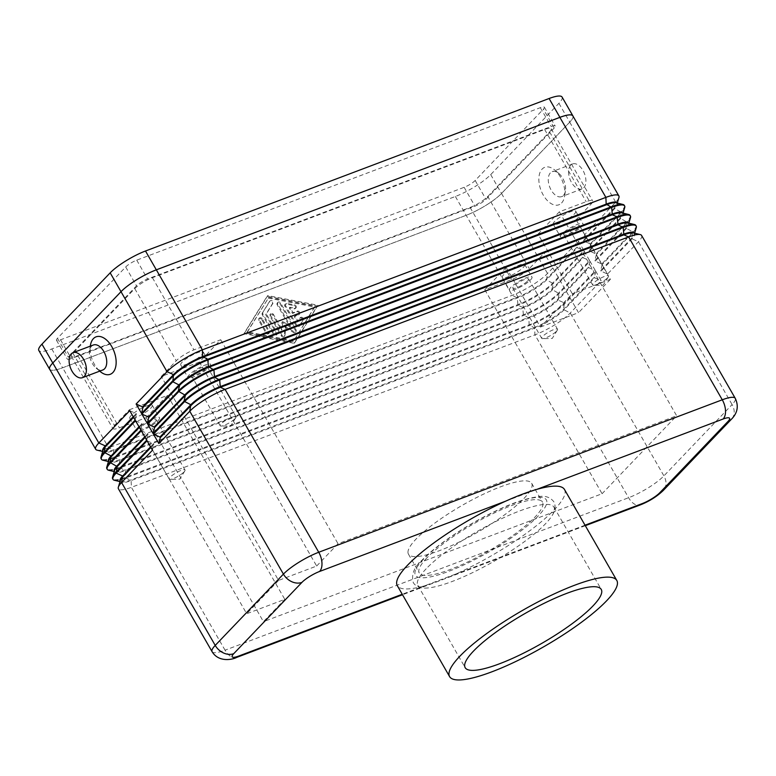 <?xml version="1.0" encoding="UTF-8"?>
<svg xmlns="http://www.w3.org/2000/svg" width="776" height="776" viewBox="0 0 776 776"><rect width="100%" height="100%" fill="white"/><g stroke="black" fill="none" stroke-linecap="round" stroke-linejoin="round"><path stroke-width="0.58" stroke-dasharray="3.88 2.91" d="M563.415 195.426A13.357 7.77 -110.7 0 0 565.423 190.886A13.357 7.77 -110.7 0 0 558.827 173.436A13.357 7.77 -110.7 0 0 552.202 171.641A13.357 7.77 -110.7 0 0 550.427 172.835A13.357 7.77 -110.7 0 0 550.359 188.539A13.357 7.77 -110.7 0 0 561.64 196.619A13.357 7.77 -110.7 0 0 563.415 195.426M561.591 202.992A20.03 11.659 -110.7 0 0 564.588 196.192A20.03 11.659 -110.7 0 0 554.695 170.012A20.03 11.659 -110.7 0 0 542.104 169.1A20.03 11.659 -110.7 0 0 543.239 195.038A20.03 11.659 -110.7 0 0 561.591 202.992M583.736 187.753A13.357 7.77 -110.7 0 0 583.804 172.039A13.357 7.77 -110.7 0 0 572.523 163.959A13.357 7.77 -110.7 0 0 570.748 165.152A13.357 7.77 -110.7 0 0 570.68 180.866A13.357 7.77 -110.7 0 0 581.961 188.946A13.357 7.77 -110.7 0 0 583.736 187.753M93.362 345A13.357 7.77 -110.7 0 0 91.578 346.193A13.357 7.77 -110.7 0 0 89.579 350.723A13.357 7.77 -110.7 0 0 96.175 368.183A13.357 7.77 -110.7 0 0 102.801 369.977M96.175 368.183L100.298 371.607A20.03 11.659 69.3 0 1 90.414 345.427L89.579 350.723M505.68 501.16L537.021 489.316M564.482 489.472A96.437 21.039 -29.9 0 1 554.248 509.822A96.437 21.039 -29.9 0 1 456.084 573.93L424.734 585.773A96.437 21.039 -29.9 0 1 397.273 585.618M585.036 525.207L456.084 573.93A96.437 21.039 -29.9 0 1 424.734 585.773L402.249 594.261M426.16 568.789A78.483 17.12 150.1 0 0 417.837 585.356A78.483 17.12 150.1 0 0 425.277 588.082A78.483 17.12 150.1 0 0 484.961 566.325A78.483 17.12 150.1 0 0 545.586 523.674A78.483 17.12 150.1 0 0 552.522 514.915A78.483 17.12 150.1 0 0 553.918 507.106A78.483 17.12 150.1 0 0 499.133 519.852A78.483 17.12 150.1 0 0 426.16 568.789M408.001 552.793A71.072 15.501 -29.9 0 1 415.985 539.145A71.072 15.501 -29.9 0 1 482.061 494.836A71.072 15.501 -29.9 0 1 531.657 483.293A71.072 15.501 -29.9 0 1 524.12 498.289A71.072 15.501 -29.9 0 1 458.044 542.599A71.072 15.501 -29.9 0 1 408.448 554.142A71.072 15.501 -29.9 0 1 408.001 552.793M426.81 557.973A71.072 15.501 150.1 0 0 419.273 572.969A71.072 15.501 150.1 0 0 468.869 561.426A71.072 15.501 150.1 0 0 534.945 517.117A71.072 15.501 150.1 0 0 542.492 502.12A71.072 15.501 150.1 0 0 492.886 513.663A71.072 15.501 150.1 0 0 426.81 557.973M206.164 368.396A9.118 1.988 150.1 0 0 207.134 366.466A9.118 1.988 150.1 0 0 200.771 367.95A9.118 1.988 150.1 0 0 192.283 373.634A9.118 1.988 150.1 0 0 191.323 375.565A9.118 1.988 150.1 0 0 197.686 374.08A9.118 1.988 150.1 0 0 206.164 368.396M235.041 418.603A9.118 1.988 150.1 0 0 235.807 417.643A9.118 1.988 150.1 0 0 236.001 416.673A9.118 1.988 150.1 0 0 229.638 418.157A9.118 1.988 150.1 0 0 221.16 423.841A9.118 1.988 150.1 0 0 220.19 425.772A9.118 1.988 150.1 0 0 221.131 426.082A9.118 1.988 150.1 0 0 228.066 423.521A9.118 1.988 150.1 0 0 235.041 418.603M201.886 354.729A12.979 2.832 150.1 0 0 203.263 351.994A12.979 2.832 150.1 0 0 194.204 354.099A12.979 2.832 150.1 0 0 182.137 362.188A12.979 2.832 150.1 0 0 180.75 364.933A12.979 2.832 150.1 0 0 189.819 362.829A12.979 2.832 150.1 0 0 201.886 354.729M209.103 367.281A12.979 2.832 150.1 0 0 210.48 364.545A12.979 2.832 150.1 0 0 201.421 366.65A12.979 2.832 150.1 0 0 189.354 374.75A12.979 2.832 150.1 0 0 187.976 377.485A12.979 2.832 150.1 0 0 197.036 375.38A12.979 2.832 150.1 0 0 209.103 367.281M527.67 280.951A9.118 1.988 150.1 0 0 528.64 279.03A9.118 1.988 150.1 0 0 522.277 280.505A9.118 1.988 150.1 0 0 513.799 286.199A9.118 1.988 150.1 0 0 512.829 288.119A9.118 1.988 150.1 0 0 519.192 286.635A9.118 1.988 150.1 0 0 527.67 280.951M556.547 331.158A9.118 1.988 150.1 0 0 557.313 330.207A9.118 1.988 150.1 0 0 557.517 329.237A9.118 1.988 150.1 0 0 551.144 330.721A9.118 1.988 150.1 0 0 542.667 336.406A9.118 1.988 150.1 0 0 541.697 338.326A9.118 1.988 150.1 0 0 542.637 338.646A9.118 1.988 150.1 0 0 549.573 336.076A9.118 1.988 150.1 0 0 556.547 331.158M523.393 267.293A12.979 2.832 150.1 0 0 524.77 264.548A12.979 2.832 150.1 0 0 515.71 266.663A12.979 2.832 150.1 0 0 503.643 274.752A12.979 2.832 150.1 0 0 502.266 277.498A12.979 2.832 150.1 0 0 511.326 275.383A12.979 2.832 150.1 0 0 523.393 267.293M530.609 279.845A12.979 2.832 150.1 0 0 531.987 277.1A12.979 2.832 150.1 0 0 522.927 279.214A12.979 2.832 150.1 0 0 510.86 287.304A12.979 2.832 150.1 0 0 509.483 290.049A12.979 2.832 150.1 0 0 518.543 287.935A12.979 2.832 150.1 0 0 530.609 279.845M155.181 421.688A9.118 1.988 150.1 0 0 156.151 419.767A9.118 1.988 150.1 0 0 149.778 421.242A9.118 1.988 150.1 0 0 141.3 426.936A9.118 1.988 150.1 0 0 140.33 428.856A9.118 1.988 150.1 0 0 146.703 427.372A9.118 1.988 150.1 0 0 155.181 421.688M184.048 471.895A9.118 1.988 150.1 0 0 184.824 470.945A9.118 1.988 150.1 0 0 185.018 469.975A9.118 1.988 150.1 0 0 178.655 471.459A9.118 1.988 150.1 0 0 170.167 477.143A9.118 1.988 150.1 0 0 169.207 479.064A9.118 1.988 150.1 0 0 170.138 479.384A9.118 1.988 150.1 0 0 177.083 476.813A9.118 1.988 150.1 0 0 184.048 471.895M150.903 408.03A12.979 2.832 150.1 0 0 152.28 405.285A12.979 2.832 150.1 0 0 143.211 407.4A12.979 2.832 150.1 0 0 131.144 415.49A12.979 2.832 150.1 0 0 129.767 418.225A12.979 2.832 150.1 0 0 138.826 416.12A12.979 2.832 150.1 0 0 150.903 408.03M158.12 420.582A12.979 2.832 150.1 0 0 159.497 417.837A12.979 2.832 150.1 0 0 150.437 419.952A12.979 2.832 150.1 0 0 138.361 428.042A12.979 2.832 150.1 0 0 136.983 430.787A12.979 2.832 150.1 0 0 146.043 428.672A12.979 2.832 150.1 0 0 158.12 420.582M578.663 227.659A9.118 1.988 150.1 0 0 579.633 225.729A9.118 1.988 150.1 0 0 573.26 227.213A9.118 1.988 150.1 0 0 564.783 232.897A9.118 1.988 150.1 0 0 563.812 234.827A9.118 1.988 150.1 0 0 570.176 233.343A9.118 1.988 150.1 0 0 578.663 227.659M607.53 277.866A9.118 1.988 150.1 0 0 608.297 276.906A9.118 1.988 150.1 0 0 608.5 275.936A9.118 1.988 150.1 0 0 602.137 277.42A9.118 1.988 150.1 0 0 593.65 283.104A9.118 1.988 150.1 0 0 592.689 285.035A9.118 1.988 150.1 0 0 593.621 285.345A9.118 1.988 150.1 0 0 600.556 282.784A9.118 1.988 150.1 0 0 607.53 277.866M574.376 213.992A12.979 2.832 150.1 0 0 575.753 211.256A12.979 2.832 150.1 0 0 566.693 213.361A12.979 2.832 150.1 0 0 554.627 221.461A12.979 2.832 150.1 0 0 553.249 224.196A12.979 2.832 150.1 0 0 562.309 222.091A12.979 2.832 150.1 0 0 574.376 213.992M581.602 226.543A12.979 2.832 150.1 0 0 582.98 223.808A12.979 2.832 150.1 0 0 573.91 225.913A12.979 2.832 150.1 0 0 561.843 234.012A12.979 2.832 150.1 0 0 560.466 236.748A12.979 2.832 150.1 0 0 569.526 234.643A12.979 2.832 150.1 0 0 581.602 226.543M538.01 234.119L559.36 211.799L586.171 201.673A14.841 3.24 -29.9 0 1 592.66 200.935A14.841 3.24 -29.9 0 1 591.089 204.069L576.112 219.724L538.01 234.119L572.3 293.735L540.426 327.045L506.146 267.429L544.238 253.034L529.261 268.69A14.841 3.24 -29.9 0 1 511.607 279.612L484.796 289.749L506.146 267.429M576.112 219.724L610.392 279.341L572.3 293.735M540.426 327.045L578.527 312.66L544.238 253.034M129.417 409.757L167.509 395.372L284.802 599.344L246.71 613.738L129.417 409.757L114.441 425.423A14.841 3.24 -29.9 0 0 112.869 428.546A14.841 3.24 -29.9 0 0 119.358 427.818L146.16 417.682L263.452 621.663L284.802 599.344M610.392 279.341L578.527 312.66M199.383 362.062L161.282 376.447L176.259 360.791A14.841 3.24 -29.9 0 1 193.922 349.869L220.733 339.743L199.383 362.062L316.666 566.034L278.574 580.429L161.282 376.447M167.509 395.372L146.16 417.682M487.764 196.512L549.583 131.891A14.841 3.24 150.1 0 0 551.154 128.758A14.841 3.24 150.1 0 0 544.665 129.495L152.416 277.692A14.841 3.24 150.1 0 0 134.762 288.623L72.934 353.245A14.841 3.24 150.1 0 0 71.363 356.378A14.841 3.24 150.1 0 0 77.852 355.641L470.101 207.444A14.841 3.24 150.1 0 0 487.764 196.512L529.261 268.69M484.796 289.749L602.089 493.72L263.452 621.663M559.36 211.799L676.653 415.771L602.089 493.72M316.666 566.034L338.026 543.714L676.653 415.771M278.574 580.429L246.71 613.738M220.733 339.743L338.026 543.714M641.597 235.458A29.672 6.47 -29.9 0 1 638.454 241.724L607.54 274.035L602.127 264.616L633.041 232.305A29.672 6.47 150.1 0 0 636.252 227.678M114.382 480.257A29.672 6.47 150.1 0 0 125.984 477.909L529.523 325.445A29.672 6.47 150.1 0 0 564.841 303.591L595.755 271.28L601.167 280.699L570.253 313.009A29.672 6.47 -29.9 0 1 534.936 334.863L131.396 487.328A29.672 6.47 -29.9 0 1 118.418 488.793M108.601 470.217A29.672 6.47 150.1 0 0 120.212 467.87L523.742 315.405A29.672 6.47 150.1 0 0 559.069 293.551L589.983 261.24L595.396 270.649L564.482 302.97A29.672 6.47 -29.9 0 1 529.164 324.824L125.625 477.279A29.672 6.47 -29.9 0 1 112.646 478.753M102.83 460.178A29.672 6.47 150.1 0 0 114.441 457.83L517.97 305.366A29.672 6.47 150.1 0 0 553.298 283.512L584.202 251.201L589.615 260.61L558.71 292.921A29.672 6.47 -29.9 0 1 523.383 314.775L119.853 467.239A29.672 6.47 -29.9 0 1 106.875 468.714M97.058 450.138A29.672 6.47 150.1 0 0 108.659 447.781L512.199 295.326A29.672 6.47 150.1 0 0 547.517 273.472L578.43 241.152L583.843 250.57L552.929 282.881A29.672 6.47 -29.9 0 1 517.611 304.735L114.072 457.2A29.672 6.47 -29.9 0 1 101.093 458.665M49.674 369.23A29.672 6.47 150.1 0 0 62.652 367.766L466.182 215.301A29.672 6.47 150.1 0 0 501.509 193.447L569.7 122.162A29.672 6.47 150.1 0 0 572.853 115.896M624.273 205.339A29.672 6.47 -29.9 0 1 621.13 211.596L590.216 243.906L584.803 234.498L615.717 202.187A29.672 6.47 150.1 0 0 618.938 197.55M630.054 215.379A29.672 6.47 -29.9 0 1 626.901 221.635L595.987 253.946L590.575 244.537L621.489 212.226A29.672 6.47 150.1 0 0 624.709 207.59M635.825 225.418A29.672 6.47 -29.9 0 1 632.673 231.684L601.769 263.995L596.356 254.576L627.26 222.266A29.672 6.47 150.1 0 0 630.481 217.629M296.791 325.144L285.558 305.608A1.853 1.455 -136.3 0 1 286.887 303.455L294.608 304.939A1.853 1.455 -136.3 0 1 294.764 308.188L289.933 307.257L293.085 312.747L297.324 311.147A1.853 1.455 -136.3 0 1 299.129 314.28L294.89 315.88L298.052 321.361L300.273 317.772A1.853 1.455 -136.3 0 1 303.251 319.954L299.681 325.707A1.853 1.455 -136.3 0 1 296.791 325.144L296.151 325.813A1.853 1.455 43.7 0 0 299.051 326.376L302.611 320.624A1.853 1.455 43.7 0 0 299.633 318.432L297.412 322.03L294.259 316.55L298.488 314.949A1.853 1.455 43.7 0 0 296.684 311.806L292.455 313.407L289.303 307.926L294.133 308.858A1.853 1.455 43.7 0 0 293.978 305.608L286.247 304.114A1.853 1.455 43.7 0 0 284.918 306.277L296.151 325.813M289.303 307.926L289.933 307.257M292.455 313.407L293.085 312.747M294.259 316.55L294.89 315.88M297.412 322.03L298.052 321.361M261.56 319.431A1.853 1.455 43.7 0 0 258.738 320.488L265.887 332.923A1.853 1.455 43.7 0 0 268.709 331.856L261.56 319.431L262.201 318.761L269.35 331.187A1.853 1.455 -136.3 0 1 266.527 332.254L259.378 319.828A1.853 1.455 -136.3 0 1 262.201 318.761M247.428 331.905L268.806 297.392L315.153 306.316L293.784 340.829L247.428 331.905L246.797 332.574L268.806 297.392M268.166 298.062L314.522 306.986L315.153 306.316M314.522 306.986L293.784 340.829M293.144 341.488L246.797 332.574M244.605 332.972L267.769 295.588L317.985 305.249L294.822 342.633L244.605 332.972L243.965 333.641L294.182 343.302L317.345 305.919L267.128 296.248L243.965 333.641M267.128 296.248L267.769 295.588M317.345 305.919L317.985 305.249M294.182 343.302L294.822 342.633M262.269 313.184A1.853 1.455 43.7 0 0 262.337 314.804L273.579 334.34A1.853 1.455 43.7 0 0 276.392 333.273L265.683 314.649L272.366 303.862A1.853 1.455 43.7 0 0 269.388 301.68L262.269 313.184L270.029 301.01A1.853 1.455 -136.3 0 1 272.997 303.193L266.323 313.979L277.032 332.613A1.853 1.455 -136.3 0 1 274.209 333.68L262.977 314.144A1.853 1.455 -136.3 0 1 262.899 312.515M265.683 314.649L266.323 313.979M272.851 315.163A1.853 1.455 43.7 0 0 270.029 316.23L281.3 335.824A1.853 1.455 43.7 0 0 284.385 335.804L285.025 327.375L293.406 332.4A1.853 1.455 43.7 0 0 295.413 330.498L280.01 303.726A1.853 1.455 43.7 0 0 277.187 304.793L289.875 326.841L282.008 322.137L281.407 330.043L272.851 315.163L273.491 314.493L282.037 329.373L282.648 321.468L290.505 326.172L277.827 304.124A1.853 1.455 -136.3 0 1 280.65 303.057L296.044 329.829A1.853 1.455 -136.3 0 1 294.046 331.73L285.665 326.715L285.015 335.145A1.853 1.455 -136.3 0 1 281.94 335.164L270.669 315.56A1.853 1.455 -136.3 0 1 273.491 314.493M281.407 330.043L282.037 329.373M282.008 322.137L282.648 321.468M289.875 326.841L290.505 326.172M285.025 327.375L285.665 326.715M633.439 232.926A24.483 5.345 -29.9 0 1 634.574 233.654A24.483 5.345 -29.9 0 1 631.974 238.824L601.06 271.134L607.54 274.035M602.127 264.616L600.702 270.504L631.615 238.193A24.483 5.345 150.1 0 0 634.273 234.371A24.483 5.345 150.1 0 0 634.215 233.023L634.574 233.654M627.668 222.887A24.483 5.345 -29.9 0 1 628.793 223.614A24.483 5.345 -29.9 0 1 626.203 228.784L595.289 261.095L601.769 263.995M596.356 254.576L594.93 260.464L625.834 228.154A24.483 5.345 150.1 0 0 628.492 224.332A24.483 5.345 150.1 0 0 628.434 222.984L628.793 223.614M621.886 212.847A24.483 5.345 -29.9 0 1 623.021 213.575A24.483 5.345 -29.9 0 1 620.422 218.735L589.517 251.046L595.987 253.946M590.575 244.537L589.159 250.425L620.063 218.114A24.483 5.345 150.1 0 0 622.721 214.292A24.483 5.345 150.1 0 0 622.662 212.944L623.021 213.575M600.702 270.504L601.06 271.134M594.93 260.464L595.289 261.095M589.159 250.425L589.517 251.046M616.115 202.808A24.483 5.345 -29.9 0 1 617.25 203.525A24.483 5.345 -29.9 0 1 614.65 208.696L583.736 241.006L590.216 243.906M584.803 234.498L583.377 240.376L614.291 208.065A24.483 5.345 150.1 0 0 616.949 204.243A24.483 5.345 150.1 0 0 616.891 202.905L617.25 203.525M583.377 240.376L583.736 241.006M120.338 480.47A24.483 5.345 150.1 0 0 120.396 481.809A24.483 5.345 150.1 0 0 131.105 480.596L534.635 328.132A24.483 5.345 150.1 0 0 563.783 310.109L594.688 277.798L601.167 280.699M150.544 446.85L153.541 443.707L152.484 450.216M153.9 444.338L150.903 447.471M595.755 271.28L594.329 277.168L563.415 309.478A24.483 5.345 -29.9 0 1 534.276 327.511L130.737 479.975A24.483 5.345 -29.9 0 1 121.163 481.906A24.483 5.345 -29.9 0 1 120.037 481.188M147.062 440.807L153.541 443.707M144.763 436.801L147.77 433.668L148.129 434.288L146.703 440.176M148.129 434.288L145.122 437.431M114.567 470.421A24.483 5.345 150.1 0 0 114.625 471.769A24.483 5.345 150.1 0 0 125.324 470.557L528.863 318.092A24.483 5.345 150.1 0 0 558.002 300.07L588.916 267.749L595.396 270.649M589.983 261.24L588.557 267.128L557.643 299.439A24.483 5.345 -29.9 0 1 528.505 317.471L124.965 469.926A24.483 5.345 -29.9 0 1 115.391 471.866A24.483 5.345 -29.9 0 1 114.256 471.139M141.29 430.767L147.77 433.668M108.785 460.381A24.483 5.345 150.1 0 0 108.844 461.73A24.483 5.345 150.1 0 0 119.552 460.517L523.092 308.053A24.483 5.345 150.1 0 0 552.231 290.02L583.145 257.71L589.615 260.61M138.991 426.761L141.998 423.618L140.931 430.137M142.357 424.249L139.35 427.392M584.202 251.201L582.776 257.089L551.872 289.399A24.483 5.345 -29.9 0 1 522.733 307.422L119.194 459.887A24.483 5.345 -29.9 0 1 109.62 461.827A24.483 5.345 -29.9 0 1 108.485 461.099M135.519 420.718L141.998 423.618M594.329 277.168L594.688 277.798M588.557 267.128L588.916 267.749M582.776 257.089L583.145 257.71M103.014 450.342A24.483 5.345 150.1 0 0 103.072 451.69A24.483 5.345 150.1 0 0 113.781 450.478L517.32 298.013A24.483 5.345 150.1 0 0 546.459 279.981L577.363 247.67L583.843 250.57M133.22 416.722L136.217 413.579L136.586 414.209L135.16 420.097M136.586 414.209L133.579 417.352M578.43 241.152L577.005 247.04L546.1 279.35A24.483 5.345 -29.9 0 1 516.952 297.383L113.422 449.847A24.483 5.345 -29.9 0 1 103.848 451.787A24.483 5.345 -29.9 0 1 102.713 451.06M129.747 410.679L136.217 413.579M577.005 247.04L577.363 247.67M573.037 116.235A29.672 6.47 -29.9 0 1 569.749 122.133L501.519 193.457A29.672 6.47 -29.9 0 1 466.192 215.311L62.604 367.795A29.672 6.47 -29.9 0 1 49.858 369.57M554.229 128.001L485.999 199.316A9.273 2.027 -29.9 0 1 474.96 206.144L71.363 358.628A9.273 2.027 -29.9 0 1 67.308 359.094A9.273 2.027 -29.9 0 1 68.298 357.135L136.518 285.82A9.273 2.027 -29.9 0 1 147.556 278.991L551.154 126.498A9.273 2.027 -29.9 0 1 555.209 126.042A9.273 2.027 -29.9 0 1 554.229 128.001L543.394 109.173A9.273 2.027 150.1 0 0 544.383 107.214A9.273 2.027 150.1 0 0 540.329 107.67L136.731 260.154A9.273 2.027 150.1 0 0 125.693 266.993L57.472 338.307A9.273 2.027 150.1 0 0 56.483 340.266A9.273 2.027 150.1 0 0 60.538 339.801L464.135 187.317A9.273 2.027 150.1 0 0 475.174 180.488L543.394 109.173M562.067 97.048A29.672 6.47 -29.9 0 1 558.914 103.305L490.694 174.629A29.672 6.47 -29.9 0 1 455.366 196.483L51.779 348.967A29.672 6.47 -29.9 0 1 38.8 350.432M423.424 559.253A75.514 16.471 150.1 0 0 448.441 571.456A75.514 16.471 150.1 0 0 538.331 515.836A75.514 16.471 150.1 0 0 513.324 503.634A75.514 16.471 150.1 0 0 423.424 559.253M236.67 657.408A14.841 8.633 69.3 0 1 232.024 657.117A14.841 8.633 69.3 0 1 225.05 650.191L628.589 497.726A29.672 6.47 150.1 0 0 663.907 475.872L732.098 404.587A14.841 11.621 -136.3 0 1 733.902 414.714A14.841 11.621 -136.3 0 1 731.535 419.108M501.509 193.447L547.517 273.472L546.459 279.981L553.298 283.512L551.872 289.399L559.069 293.551L558.002 300.07L564.482 302.97L563.415 309.478L570.253 313.009L663.907 475.872A14.841 11.621 -136.3 0 1 665.701 485.999A14.841 11.621 -136.3 0 1 663.344 490.393M455.366 196.483L512.199 295.326L517.32 298.013L517.97 305.366L522.733 307.422L523.383 314.775L528.863 318.092L529.164 324.824L534.635 328.132L534.936 334.863L628.589 497.726A14.841 8.633 -110.7 0 0 635.554 504.652A14.841 8.633 -110.7 0 0 640.2 504.943M549.583 131.891L591.089 204.069M152.416 277.692L193.922 349.869M544.665 129.495L586.171 201.673M77.852 355.641L119.358 427.818M470.101 207.444L511.607 279.612M134.762 288.623L176.259 360.791M72.934 353.245L114.441 425.423M212.071 651.656A29.672 6.47 150.1 0 0 225.05 650.191L131.396 487.328L131.105 480.596L125.984 477.909L125.324 470.557L120.212 467.87L119.194 459.887L114.072 457.2L113.422 449.847L108.659 447.781L62.652 367.766M569.7 122.162L615.717 202.187L614.65 208.696L621.489 212.226L620.063 218.114L627.26 222.266L625.834 228.154L632.673 231.684L631.974 238.824L638.454 241.724L732.098 404.587A29.672 6.47 150.1 0 0 735.25 398.321M284.918 306.277L285.558 305.608M286.247 304.114L286.887 303.455M293.978 305.608L294.608 304.939M294.133 308.858L294.764 308.188M296.684 311.806L297.324 311.147M298.488 314.949L299.129 314.28M299.633 318.432L300.273 317.772M302.611 320.624L303.251 319.954M299.051 326.376L299.681 325.707M258.738 320.488L259.378 319.828M268.709 331.856L269.35 331.187M265.887 332.923L266.527 332.254M262.337 314.804L262.977 314.144M269.388 301.68L270.029 301.01M272.366 303.862L272.997 303.193M276.392 333.273L277.032 332.613M273.579 334.34L274.209 333.68M270.029 316.23L270.669 315.56M277.187 304.793L277.827 304.124M280.01 303.726L280.65 303.057M295.413 330.498L296.044 329.829M293.406 332.4L294.046 331.73M284.385 335.804L285.015 335.145M281.3 335.824L281.94 335.164M475.174 180.488L485.999 199.316M464.135 187.317L474.96 206.144M60.538 339.801L71.363 358.628M57.472 338.307L68.298 357.135M125.693 266.993L136.518 285.82M136.731 260.154L147.556 278.991M540.329 107.67L551.154 126.498M558.914 103.305L569.749 122.133M490.694 174.629L501.519 193.457M51.779 348.967L62.604 367.795M552.522 514.915C554.888 511.306 555.597 507.504 554.636 503.517L553.88 501.829C550.407 497.348 545.518 495.583 539.204 496.533C527.486 498.076 514.41 502.237 499.987 509.017C470.828 522.151 437.101 544.17 422.115 560.107C414.064 567.091 411.125 574.609 413.298 582.669L414.374 584.173C417.333 587.005 420.97 588.305 425.277 588.082M558.827 173.436L554.695 170.012M565.423 190.886L564.588 196.192M572.523 163.959L552.202 171.641M585.308 525.682L402.521 594.746M417.837 585.356L465.173 667.67M408.448 554.142L419.273 572.969M207.134 366.466L236.001 416.673M203.263 351.994L210.48 364.545M235.807 417.643L230.763 425.859L221.131 426.082M528.64 279.03L557.517 329.237M524.77 264.548L531.987 277.1M557.313 330.207L552.269 338.423L542.637 338.646M156.151 419.767L185.018 469.975M152.28 405.285L159.497 417.837M184.824 470.945L179.78 479.161L170.138 479.384M579.633 225.729L608.5 275.936M575.753 211.256L582.98 223.808M608.297 276.906L603.262 285.122L593.621 285.345M553.249 224.196L560.466 236.748M563.812 234.827L592.689 285.035M129.767 418.225L136.983 430.787M140.33 428.856L169.207 479.064M502.266 277.498L509.483 290.049M512.829 288.119L541.697 338.326M180.75 364.933L187.976 377.485M191.323 375.565L220.19 425.772M551.154 128.758L592.66 200.935M71.363 356.378L112.869 428.546M531.657 483.293L542.492 502.12M553.918 507.106L601.245 589.42M581.961 188.946L561.64 196.619M284.986 304.464L285.626 303.794M295.394 308.509L296.034 307.849M298.925 314.658L299.565 313.999M299.779 318.247L300.419 317.578M298.905 326.56L299.536 325.891M258.815 318.674L259.446 318.014M268.642 333.67L269.272 333.001M269.534 301.486L270.174 300.826M276.324 335.087L276.964 334.427M270.096 314.416L270.737 313.746M277.265 302.98L277.895 302.31M295.336 332.312L295.976 331.643M284.055 336.58L284.685 335.911M634.273 234.371L634.613 233.217M628.492 224.332L628.841 223.168M622.721 214.292L623.06 213.128M616.949 204.243L617.289 203.089M121.163 481.906L119.999 481.624M115.391 471.866L114.218 471.585M109.62 461.827L108.446 461.545M120.396 481.809L120.096 481.285M114.625 471.769L114.324 471.245M108.844 461.73L108.543 461.206M103.848 451.787L102.674 451.496M103.072 451.69L102.772 451.166M56.483 340.266L67.308 359.094M544.383 107.214L555.209 126.042"/><path stroke-width="1.16" d="M82.479 377.66L102.801 369.977A13.357 7.77 -110.7 0 0 104.576 368.784A13.357 7.77 -110.7 0 0 104.644 353.08A13.357 7.77 -110.7 0 0 93.362 345L73.041 352.673A13.357 7.77 -110.7 0 0 71.266 353.866A13.357 7.77 -110.7 0 0 71.198 369.58A13.357 7.77 -110.7 0 0 82.479 377.66A13.357 7.77 -110.7 0 0 84.254 376.467A13.357 7.77 -110.7 0 0 84.322 360.753A13.357 7.77 -110.7 0 0 73.041 352.673M90.297 346.154L90.414 345.427A20.03 11.659 69.3 0 1 93.411 338.627A20.03 11.659 69.3 0 1 111.763 346.581A20.03 11.659 69.3 0 1 112.898 372.519A20.03 11.659 69.3 0 1 100.298 371.607L99.735 371.141M449.605 676.623L397.273 585.618A96.437 21.039 -29.9 0 1 407.507 565.268A96.437 21.039 -29.9 0 1 505.68 501.16A96.437 21.039 -29.9 0 1 537.021 489.316A96.437 21.039 -29.9 0 1 564.482 489.472L616.813 580.477A96.437 21.039 -29.9 0 1 606.58 600.828A96.437 21.039 -29.9 0 1 516.913 660.958A96.437 21.039 -29.9 0 1 449.605 676.623A96.437 21.039 -29.9 0 1 459.838 656.263A96.437 21.039 -29.9 0 1 549.505 596.133A96.437 21.039 -29.9 0 1 616.813 580.477M592.922 605.988A78.483 17.12 -29.9 0 1 519.949 654.925A78.483 17.12 -29.9 0 1 465.173 667.67A78.483 17.12 -29.9 0 1 473.496 651.103A78.483 17.12 -29.9 0 1 546.469 602.166A78.483 17.12 -29.9 0 1 601.245 589.42A78.483 17.12 -29.9 0 1 592.922 605.988M634.613 233.217L636.252 227.678A29.672 6.47 150.1 0 0 636.184 226.049A29.672 6.47 150.1 0 0 623.206 227.513L219.676 379.978A29.672 6.47 150.1 0 0 184.349 401.832L153.444 434.143L158.857 443.562L189.761 411.241A29.672 6.47 -29.9 0 1 225.089 389.387L628.618 236.932A29.672 6.47 -29.9 0 1 640.229 234.575A29.672 6.47 -29.9 0 1 641.597 235.458L735.25 398.321A29.672 6.47 150.1 0 0 722.272 399.795A14.841 8.633 69.3 0 1 725.512 410.62A14.841 8.633 69.3 0 1 723.116 419.011A14.841 3.24 -29.9 0 1 728.033 421.407L659.833 492.692A14.841 3.24 -29.9 0 1 642.179 503.614L585.036 525.207M158.857 443.562L160.273 437.674L191.187 405.363A24.483 5.345 -29.9 0 1 220.326 387.331L623.865 234.866A24.483 5.345 -29.9 0 1 633.439 232.926L640.229 234.575M634.574 233.654L634.215 233.023A24.483 5.345 150.1 0 0 623.506 234.236L219.967 386.7A24.483 5.345 150.1 0 0 190.828 404.733L159.914 437.043L153.444 434.143M628.841 223.168L630.481 217.629A29.672 6.47 150.1 0 0 630.413 216A29.672 6.47 150.1 0 0 617.434 217.474L213.895 369.939A29.672 6.47 150.1 0 0 178.577 391.793L147.663 424.103L153.076 433.512L154.502 427.625L185.416 395.314A24.483 5.345 -29.9 0 1 214.554 377.291L618.094 224.827A24.483 5.345 -29.9 0 1 627.668 222.887L634.458 224.536A29.672 6.47 -29.9 0 1 635.825 225.418L636.184 226.049M153.076 433.512L183.99 401.202A29.672 6.47 -29.9 0 1 219.307 379.348L622.847 226.883A29.672 6.47 -29.9 0 1 634.458 224.536M628.793 223.614L628.434 222.984A24.483 5.345 150.1 0 0 617.735 224.196L214.195 376.661A24.483 5.345 150.1 0 0 185.057 394.693L154.143 427.004L147.663 424.103M623.06 213.128L624.709 207.59A29.672 6.47 150.1 0 0 624.641 205.96A29.672 6.47 150.1 0 0 611.663 207.434L208.123 359.889A29.672 6.47 150.1 0 0 172.805 381.743L141.892 414.064L147.304 423.473L148.73 417.585L179.644 385.274A24.483 5.345 -29.9 0 1 208.783 367.242L612.312 214.787A24.483 5.345 -29.9 0 1 621.886 212.847L628.676 214.496A29.672 6.47 -29.9 0 1 630.054 215.379L630.413 216M147.304 423.473L178.218 391.162A29.672 6.47 -29.9 0 1 213.536 369.308L617.075 216.844A29.672 6.47 -29.9 0 1 628.676 214.496M623.021 213.575L622.662 212.944A24.483 5.345 150.1 0 0 611.954 214.157L208.424 366.621A24.483 5.345 150.1 0 0 179.275 384.644L148.371 416.964L141.892 414.064M159.914 437.043L160.273 437.674M154.143 427.004L154.502 427.625M148.371 416.964L148.73 417.585M617.289 203.089L618.938 197.55A29.672 6.47 150.1 0 0 618.86 195.921A29.672 6.47 150.1 0 0 605.881 197.385L202.352 349.85A29.672 6.47 150.1 0 0 167.024 371.704L136.12 404.015L141.533 413.433L172.437 381.123A29.672 6.47 -29.9 0 1 207.764 359.269L611.304 206.804A29.672 6.47 -29.9 0 1 622.905 204.457A29.672 6.47 -29.9 0 1 624.273 205.339L624.641 205.96M141.533 413.433L142.959 407.545L173.863 375.235A24.483 5.345 -29.9 0 1 203.011 357.202L606.541 204.738A24.483 5.345 -29.9 0 1 616.115 202.808L622.905 204.457M617.25 203.525L616.891 202.905A24.483 5.345 150.1 0 0 606.182 204.117L202.643 356.582A24.483 5.345 150.1 0 0 173.504 374.604L142.59 406.915L136.12 404.015M142.59 406.915L142.959 407.545M618.86 195.921L572.853 115.896A29.672 6.47 150.1 0 0 559.874 117.37L156.335 269.835A29.672 6.47 150.1 0 0 121.017 291.689L52.816 362.974A29.672 6.47 150.1 0 0 49.674 369.23L95.681 449.255A29.672 6.47 150.1 0 0 97.058 450.138L102.674 451.496M150.903 447.471L122.996 476.648A24.483 5.345 150.1 0 0 120.338 480.47L118.35 487.163A29.672 6.47 -29.9 0 1 121.57 482.526L152.484 450.216L147.062 440.807L116.157 473.118A29.672 6.47 150.1 0 0 113.005 479.374A29.672 6.47 150.1 0 0 114.382 480.257L119.999 481.624M402.249 594.261L238.639 656.079A14.841 3.24 -29.9 0 1 233.721 653.683A14.841 11.621 -136.3 0 1 223.633 653.023A14.841 11.621 -136.3 0 1 215.224 645.399A29.672 6.47 150.1 0 0 212.071 651.656L118.418 488.793A29.672 6.47 -29.9 0 1 118.35 487.163M113.005 479.374L112.646 478.753A29.672 6.47 -29.9 0 1 112.578 477.124A29.672 6.47 -29.9 0 1 115.799 472.487L146.703 440.176L141.29 430.767L110.386 463.078A29.672 6.47 150.1 0 0 107.233 469.334L106.875 468.714A29.672 6.47 -29.9 0 1 106.797 467.084A29.672 6.47 -29.9 0 1 110.017 462.447L140.931 430.137L135.519 420.718L104.605 453.029A29.672 6.47 150.1 0 0 101.462 459.295L101.093 458.665A29.672 6.47 -29.9 0 1 101.026 457.035A29.672 6.47 -29.9 0 1 104.246 452.408L135.16 420.097L129.747 410.679L98.833 442.989A29.672 6.47 150.1 0 0 95.681 449.255M120.096 481.285L120.037 481.188A24.483 5.345 -29.9 0 1 122.637 476.018L150.544 446.85M145.122 437.431L117.215 466.599A24.483 5.345 150.1 0 0 114.567 470.421L112.578 477.124M114.324 471.245L114.256 471.139A24.483 5.345 -29.9 0 1 116.856 465.978L144.763 436.801M107.233 469.334A29.672 6.47 150.1 0 0 108.601 470.217L114.218 471.585M139.35 427.392L111.443 456.56A24.483 5.345 150.1 0 0 108.785 460.381L106.797 467.084M108.543 461.206L108.485 461.099A24.483 5.345 -29.9 0 1 111.084 455.929L138.991 426.761M101.462 459.295A29.672 6.47 150.1 0 0 102.83 460.178L108.446 461.545M133.579 417.352L105.672 446.52A24.483 5.345 150.1 0 0 103.014 450.342L101.026 457.035M102.772 451.166L102.713 451.06A24.483 5.345 -29.9 0 1 105.313 445.89L133.22 416.722M49.858 369.57A29.672 6.47 -29.9 0 1 49.625 369.26A29.672 6.47 -29.9 0 1 52.778 362.993L120.998 291.679A29.672 6.47 -29.9 0 1 156.325 269.825L559.913 117.341A29.672 6.47 -29.9 0 1 572.892 115.876A29.672 6.47 -29.9 0 1 573.037 116.235M49.625 369.26L38.8 350.432A29.672 6.47 -29.9 0 1 41.953 344.166L110.173 272.851A29.672 6.47 -29.9 0 1 145.5 250.997L549.088 98.513A29.672 6.47 -29.9 0 1 562.067 97.048L572.892 115.876M233.721 653.683L301.922 582.398A14.841 3.24 -29.9 0 1 319.586 571.466A14.841 8.633 -110.7 0 0 321.972 563.085A14.841 8.633 -110.7 0 0 318.742 552.26A29.672 6.47 150.1 0 0 283.415 574.114L215.224 645.399L121.57 482.526L122.637 476.018L116.157 473.118L117.215 466.599L110.017 462.447L111.084 455.929L104.246 452.408L105.313 445.89L98.833 442.989L52.816 362.974M319.586 571.466L505.68 501.16M537.021 489.316L723.116 419.011M301.922 582.398A14.841 11.621 -136.3 0 1 291.825 581.738A14.841 11.621 -136.3 0 1 283.415 574.114L189.761 411.241L190.828 404.733L183.99 401.202L185.416 395.314L178.218 391.162L179.644 385.274L172.805 381.743L173.504 374.604L167.024 371.704L110.173 272.851M659.833 492.692A14.841 11.621 -136.3 0 0 663.344 490.393L731.535 419.108A14.841 11.621 -136.3 0 1 728.033 421.407M663.344 490.393C657 496.495 649.289 501.344 640.2 504.943A14.841 8.633 -110.7 0 0 642.179 503.614M238.639 656.079A14.841 8.633 69.3 0 1 236.67 657.408L402.521 594.746M559.874 117.37L605.881 197.385L606.182 204.117L611.663 207.434L612.312 214.787L617.075 216.844L618.094 224.827L623.206 227.513L623.865 234.866L628.618 236.932L722.272 399.795L318.742 552.26L225.089 389.387L220.326 387.331L219.676 379.978L214.554 377.291L213.895 369.939L208.424 366.621L207.764 359.269L202.643 356.582L202.352 349.85L156.335 269.835M41.953 344.166L52.778 362.993M145.5 250.997L156.325 269.825M549.088 98.513L559.913 117.341M640.2 504.943L585.308 525.682M212.071 651.656C218.531 662.491 232.276 659.775 236.67 657.408M731.535 419.108C737.588 412.9 738.83 405.964 735.25 398.321"/></g></svg>
